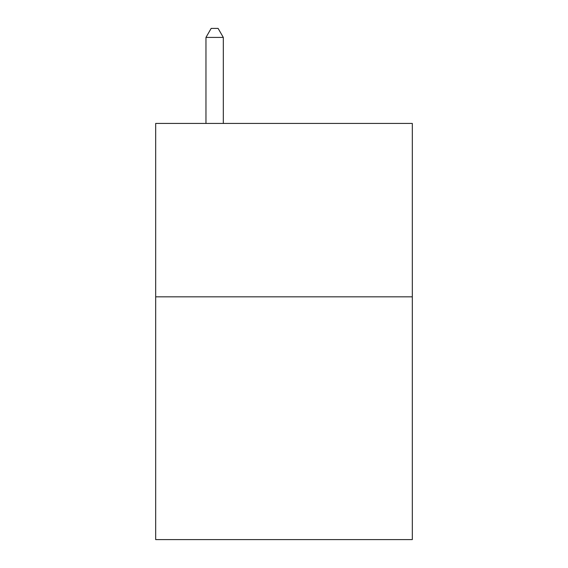<?xml version="1.0" encoding="UTF-8"?>
<svg xmlns="http://www.w3.org/2000/svg" width="568" height="568" viewBox="0 0 568 568"><rect width="100%" height="100%" fill="white"/><g stroke="black" fill="none" stroke-linecap="round" stroke-linejoin="round"><path stroke-width="0.85" d="M412.318 296.83L412.318 539.6L155.682 539.6L155.682 123.426L412.318 123.426L412.318 296.83L155.682 296.83M223.309 123.426L223.309 37.417L205.964 37.417L205.964 123.426M205.964 37.417L211.168 28.4L218.105 28.4L223.309 37.417"/></g></svg>
